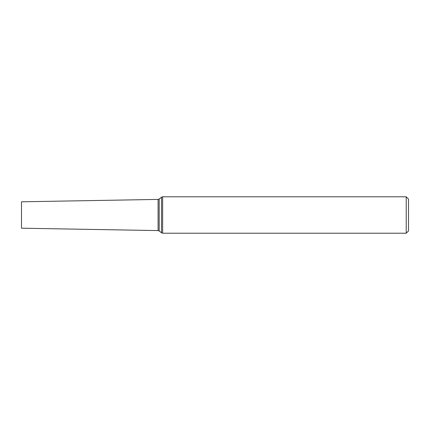 <?xml version="1.0" encoding="UTF-8"?>
<svg xmlns="http://www.w3.org/2000/svg" width="430" height="430" viewBox="0 0 430 430"><rect width="100%" height="100%" fill="white"/><g stroke="black" fill="none" stroke-linecap="round" stroke-linejoin="round"><path stroke-width="0.64" d="M406.221 196.795L408.5 199.069L408.5 230.931L406.221 233.205L406.221 196.795L162.642 196.795L161.513 197.187L161.513 232.813L162.642 233.205L162.642 196.795M158.089 230.587L21.5 228.201L21.5 201.799L158.089 199.412L158.089 230.587L159.186 230.98L159.186 199.02L161.513 197.187M406.221 233.205L162.642 233.205M159.186 230.98L161.513 232.813M159.186 199.02L158.089 199.412"/></g></svg>

